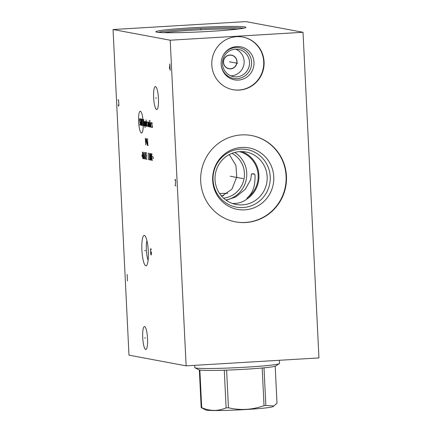 <?xml version="1.0" encoding="UTF-8"?>
<svg xmlns="http://www.w3.org/2000/svg" width="432" height="432" viewBox="0 0 432 432"><rect width="100%" height="100%" fill="white"/><g stroke="black" fill="none" stroke-linecap="round" stroke-linejoin="round"><path stroke-width="0.65" d="M113.054 29.527L128.979 355.163L186.127 365.85L318.946 357.923L303.021 32.281L245.873 21.6L113.054 29.527L170.203 40.214L303.021 32.281M186.127 365.85L170.203 40.214M239.247 90.088A26.768 26.152 -79.4 0 1 233.021 89.699A26.768 26.152 -79.4 0 1 211.831 61.749A26.768 26.152 -79.4 0 1 236.633 36.682A26.768 26.152 -79.4 0 1 242.86 37.071A26.768 26.152 -79.4 0 1 264.049 65.016A26.768 26.152 -79.4 0 1 239.247 90.088M245.722 222.512A43.907 42.892 -79.4 0 1 235.51 221.875A43.907 42.892 -79.4 0 1 200.756 176.035A43.907 42.892 -79.4 0 1 241.439 134.914A43.907 42.892 -79.4 0 1 251.645 135.556A43.907 42.892 -79.4 0 1 286.405 181.397A43.907 42.892 -79.4 0 1 245.722 222.512M148.3 251.224A15.233 3.164 86.6 0 1 146.659 265.448A15.233 3.164 86.6 0 1 141.901 250.025A15.233 3.164 86.6 0 1 144.887 235.726A15.233 3.164 86.6 0 1 148.3 251.224M158.458 98.512A11.48 2.381 86.6 0 1 156.73 109.523A11.48 2.381 86.6 0 1 153.63 97.61A11.48 2.381 86.6 0 1 155.358 86.605A11.48 2.381 86.6 0 1 158.458 98.512M147.539 338.472A11.48 2.381 86.6 0 1 145.811 349.477A11.48 2.381 86.6 0 1 142.717 337.57A11.48 2.381 86.6 0 1 144.445 326.56A11.48 2.381 86.6 0 1 147.539 338.472M210.357 31.342A45.047 2.279 177.2 0 1 155.963 31.882A45.047 2.279 177.2 0 1 191.43 27.799A45.047 2.279 177.2 0 1 245.835 27.486A45.047 2.279 177.2 0 1 210.357 31.342M230.526 68.72A6.799 6.642 -79.4 0 1 223.555 62.332A6.799 6.642 -79.4 0 1 231.444 55.253A6.799 6.642 -79.4 0 1 230.526 68.72M221.751 196.312L231.968 189.108L236.758 176.92L235.931 165.407L229.279 154.575M227.723 193.298A36.644 1.852 -2.8 0 0 219.575 193.514M231.952 153.355A23.803 23.252 -79.4 0 1 244.026 178.799A23.803 23.252 -79.4 0 1 223.576 198.164M254.475 174.199A27.205 1.377 -2.8 0 0 254.432 174.188A27.205 1.377 177.2 0 0 251.446 173.939L253.805 173.756L254.912 174.587C255.204 176.602 255.042 180.047 254.421 184.923C253.201 190.652 250.754 195.016 247.077 198.002L246.823 199.125C243.151 201.825 239.171 203.272 234.878 203.467L232.475 203.494M246.823 199.125A26.687 26.071 100.6 0 0 258.811 173.642A26.687 26.071 100.6 0 0 241.823 151.589M239.474 151.648A25.925 25.326 -79.4 0 1 257.823 172.211A25.925 25.326 -79.4 0 1 247.077 198.002M242.395 204.871A26.687 26.071 -79.4 0 1 236.191 204.482A26.687 26.071 -79.4 0 1 215.066 176.618A26.687 26.071 -79.4 0 1 239.792 151.627A26.687 26.071 100.6 0 1 245.997 152.015A26.687 26.071 100.6 0 1 267.122 179.879A26.687 26.071 100.6 0 1 242.395 204.871M243.065 207.549A29.273 28.598 100.6 0 0 270.221 176.645A29.273 28.598 100.6 0 0 240.208 149.148A29.273 28.598 -79.4 0 0 213.052 180.058A29.273 28.598 -79.4 0 0 243.065 207.549M244.739 209.855A31.282 30.564 -79.4 0 1 212.668 180.468A31.282 30.564 -79.4 0 1 241.688 147.436A31.282 30.564 100.6 0 1 273.764 176.823A31.282 30.564 100.6 0 1 244.739 209.855M235.327 221.837A43.907 42.892 -79.4 0 0 245.354 222.442A43.907 42.892 100.6 0 0 286.033 181.418A43.907 42.892 100.6 0 0 251.467 135.518M226.179 200.259L235.667 196.992L245.192 189.373L250.7 179.696L251.446 173.939M225.871 200.038A25.925 25.326 100.6 0 0 246.321 179.226A25.925 25.326 100.6 0 0 234.77 152.431M148.106 260.248A11.48 2.381 86.6 0 1 146.356 249.955A11.48 2.381 -93.4 0 1 146.939 240.716M223.425 62.343A6.95 6.788 -79.4 0 1 229.873 55.004A6.95 6.788 -79.4 0 1 237.001 61.533A6.95 6.788 -79.4 0 1 230.553 68.872A6.95 6.788 -79.4 0 1 223.425 62.343M230.807 75.843A13.846 13.527 -79.4 0 0 231.277 75.827A13.846 13.527 100.6 0 0 243.94 64.26A13.846 13.527 100.6 0 0 235.791 49.189M236.671 76.831A13.846 13.527 -79.4 0 1 233.453 76.631A13.846 13.527 -79.4 0 1 222.491 62.176A13.846 13.527 -79.4 0 1 235.321 49.21A13.846 13.527 100.6 0 1 238.54 49.41A13.846 13.527 100.6 0 1 249.502 63.866A13.846 13.527 100.6 0 1 236.671 76.831M221.152 64.141A15.584 15.228 -79.4 0 0 237.119 78.635A15.584 15.228 100.6 0 0 251.581 62.181A15.584 15.228 100.6 0 0 235.602 47.542A15.584 15.228 -79.4 0 0 222.561 56.608M238.394 80.087A16.81 16.421 -79.4 0 1 221.157 64.298A16.81 16.421 -79.4 0 1 222.62 56.473A16.81 16.421 -79.4 0 1 236.752 46.548A16.81 16.421 100.6 0 1 253.989 62.338A16.81 16.421 100.6 0 1 238.394 80.087M232.837 89.662A26.768 26.152 -79.4 0 0 238.88 90.018A26.768 26.152 100.6 0 0 263.677 65.043A26.768 26.152 100.6 0 0 242.676 37.039M279.347 360.283L279.504 363.442A42.412 2.144 177.2 0 1 279.347 363.636A42.412 2.144 177.2 0 1 239.819 367.529A42.412 2.144 177.2 0 1 195.728 367.988A42.412 2.144 -2.8 0 1 194.956 367.767A42.412 2.144 -2.8 0 1 194.783 367.583L194.675 365.337M194.956 367.767L198.877 369.77A38.572 1.949 177.2 0 0 199.346 369.922A38.572 1.949 -2.8 0 0 199.584 369.97A38.572 1.949 177.2 0 0 199.859 370.019L201.706 407.678A38.572 1.949 177.2 0 1 201.425 407.63A38.572 1.949 177.2 0 1 201.188 407.581L205.675 409.963A33.734 1.706 177.2 0 0 206.291 410.141A33.734 1.706 177.2 0 0 241.358 409.774A33.734 1.706 177.2 0 0 272.797 406.679L273.926 405.961L265.842 405.486A38.572 1.949 177.2 0 1 264.022 405.659C252.337 409.86 240.478 410.567 228.452 407.781A38.572 1.949 177.2 0 1 226.114 407.857C218.149 411.296 210.011 411.237 201.706 407.678M199.346 369.922L201.188 407.581M275.189 366.212L276.998 403.186L273.926 405.961M279.347 363.636L275.638 366.017A38.572 1.949 177.2 0 1 264.001 367.826L265.842 405.486M264.001 367.826A38.572 1.949 177.2 0 1 262.175 367.999A38.572 1.949 177.2 0 1 226.611 370.121A38.572 1.949 177.2 0 1 224.273 370.197A38.572 1.949 177.2 0 1 199.859 370.019M262.175 367.999L264.022 405.659M226.611 370.121L228.452 407.781M224.273 370.197L226.114 407.857M200.912 30.013L200.869 29.128L200.912 30.013M145.535 250.598L144.666 250.652L145.535 250.598M156.481 98.037L155.606 98.091M145.562 337.991L144.693 338.045M140.378 111.245A10.903 2.263 -93.4 0 0 138.618 121.694A10.903 2.263 -93.4 0 0 141.442 132.997A10.903 2.263 -93.4 0 0 143.197 122.553A10.903 2.263 -93.4 0 0 140.378 111.245M140.076 119.2L139.563 118.643L139.455 120.469L140.324 124.319L140.173 125.21L139.66 124.654M141.129 118.935L141.253 125.415L140.713 124.389L140.443 118.811M141.836 125.523L141.518 119.011L142.522 125.653L142.204 119.14M143.996 125.928L143.678 119.416M144.58 126.036L144.38 121.851L143.764 121.273M145.049 127.661L145.336 121.565M144.747 121.457L145.265 126.166M146.183 121.727L145.789 121.651L145.616 122.083L145.8 125.804L146.41 126.376L146.092 119.864M147.101 123.282L146.966 121.873L146.578 121.797L146.804 126.452M148.16 124.4L147.766 124.324L147.593 124.756L147.663 126.149L148.273 126.727L147.949 122.056L147.458 121.964M148.435 122.148L148.64 126.333L149.251 126.911L149.024 122.256M149.326 120.469L149.936 127.035M150.525 127.148L150.298 122.494M150.228 121.1L150.206 120.636L150.228 121.1M151.308 122.683L150.919 122.612L150.844 123.061L151.027 126.781L151.54 127.337M151.907 126.943L152.026 127.429L152.42 127.499L152.496 127.057L151.724 123.223L151.799 122.774L152.312 123.331M145.568 142.166L146.054 142.258L146.205 141.367L145.876 138.537L145.384 138.445L145.703 144.958M147.236 145.249L147.08 141.988M146.756 138.704L146.713 143.764L147.398 143.894M147.539 138.85L147.857 145.363L148.349 145.454M142.349 154.537L141.89 155.677L142.474 157.016M142.808 158.614L143.3 158.706L143.451 157.815L143.224 153.16L142.981 152.194L142.49 152.102L142.808 158.614M144.833 158.992L144.126 152.41L144.05 158.846M144.088 157.01L144.612 157.108M145.616 159.143L145.298 152.631M144.909 152.555L145.692 152.701M146.669 152.885L146.086 152.777L146.405 159.289L146.988 159.397M146.61 155.639L146.221 155.569M148.727 153.268L148.338 153.198L148.187 154.089L148.414 158.744L148.657 159.71L149.045 159.781M149.558 158.954L149.801 159.921L150.093 159.975L150.244 159.084L150.017 154.429L149.483 153.409L149.558 158.954M150.682 160.088L151.173 160.18L151.319 159.284L151.092 154.634L150.854 153.668L150.363 153.576L150.682 160.088M152.188 153.916L151.605 153.808L151.924 160.321L152.507 160.429M152.129 156.67L151.74 156.6M152.825 158.954L153.29 157.81L152.707 156.47M170.149 70.421L169.83 63.909L169.468 68.683L170.24 68.828M175.873 185.825L175.187 185.695L175.662 181.483L175.3 179.264L174.922 180.268M118.163 105.019L118.643 106.186L118.908 104.62L118.525 100.246L118.152 99.641L118.006 100.148M127.127 274.423L127.445 280.935M151.216 249.728L150.908 248.594L150.53 249.599L150.746 253.94L151.054 255.074L151.432 254.07L151.324 251.899L150.984 251.834M237.573 63.315L229.37 61.781M243.216 178.648L230.251 176.224M243.686 28.188A43.859 2.219 -2.8 0 0 191.738 29.036A43.859 2.219 -2.8 0 0 158.166 32.373M238.302 29.014A43.362 2.192 -2.8 0 0 191.9 30.245A43.362 2.192 -2.8 0 0 163.609 32.665M223.7 195.599A34.555 1.75 -2.8 0 0 221.189 195.664"/></g></svg>
